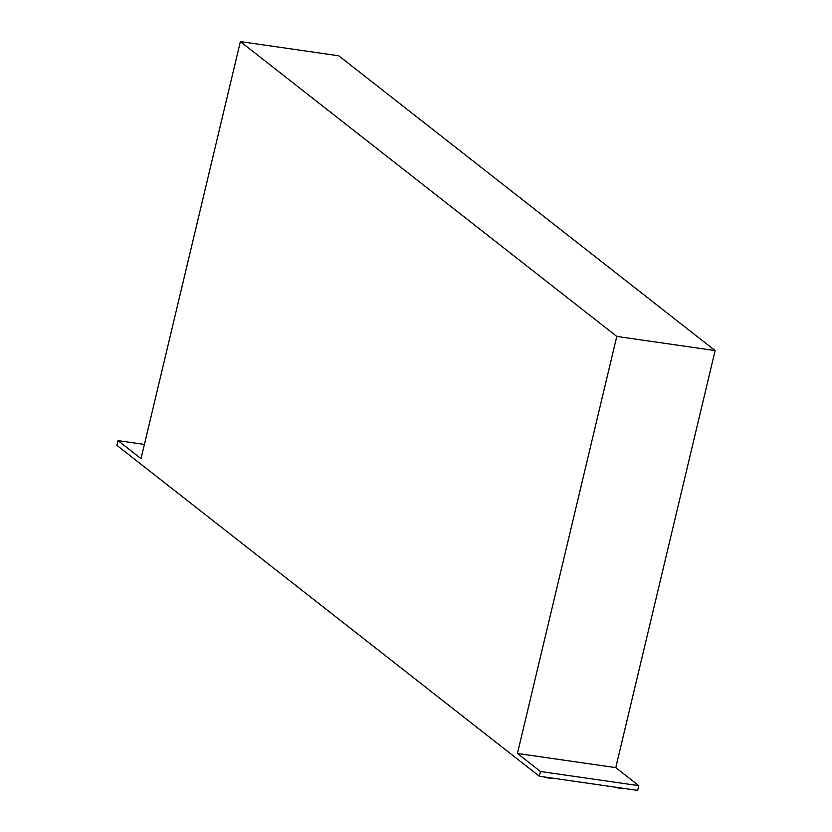 <?xml version="1.0" encoding="UTF-8"?>
<svg xmlns="http://www.w3.org/2000/svg" width="832" height="832" viewBox="0 0 832 832"><rect width="100%" height="100%" fill="white"/><g stroke="black" fill="none" stroke-linecap="round" stroke-linejoin="round"><path stroke-width="1.25" d="M240.375 41.6L141.024 458.65L117.998 440.617L116.875 445.349L539.323 776.235L637.666 790.4L638.799 785.668L615.774 767.634L715.125 350.594L338.718 55.765L240.375 41.6L616.782 336.419L715.125 350.594M615.774 767.634L517.431 753.47L616.782 336.419M517.431 753.47L540.457 771.503L539.323 776.235M117.998 440.617L144.414 444.423M540.457 771.503L638.799 785.668M543.431 776.828A8.07 1.654 13.4 0 0 553.186 778.232M615.025 787.134A8.07 1.654 13.4 0 0 624.78 788.538"/></g></svg>
